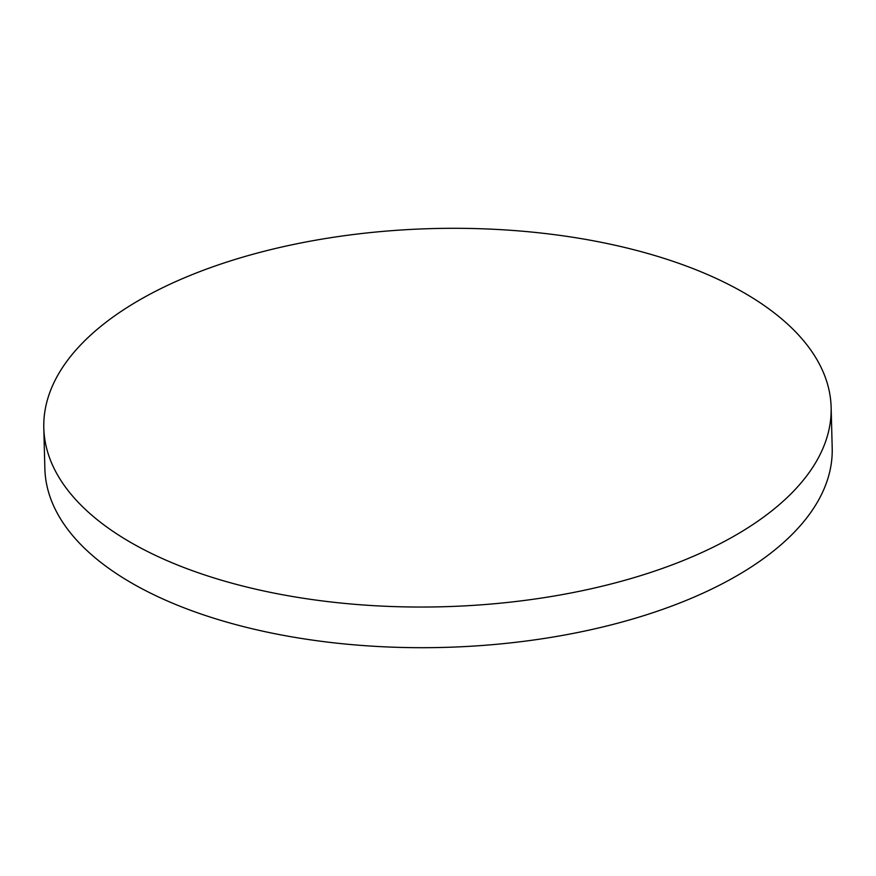 <?xml version="1.0" encoding="UTF-8"?>
<svg xmlns="http://www.w3.org/2000/svg" width="876" height="876" viewBox="0 0 876 876"><rect width="100%" height="100%" fill="white"/><g stroke="black" fill="none" stroke-linecap="round" stroke-linejoin="round"><path stroke-width="1.31" d="M831.138 407.362L832.2 448.019A393.806 189.161 178.5 0 1 680.323 602.776A393.806 189.161 178.5 0 1 267.837 632.264A393.806 189.161 178.5 0 1 44.862 468.638L43.8 427.981A393.806 189.161 178.5 0 1 195.676 273.224A393.806 189.161 178.5 0 1 608.163 243.736A393.806 189.161 178.5 0 1 831.138 407.362A393.806 189.161 178.5 0 1 679.261 562.118A393.806 189.161 178.5 0 1 266.775 591.607A393.806 189.161 178.5 0 1 43.8 427.981"/></g></svg>
